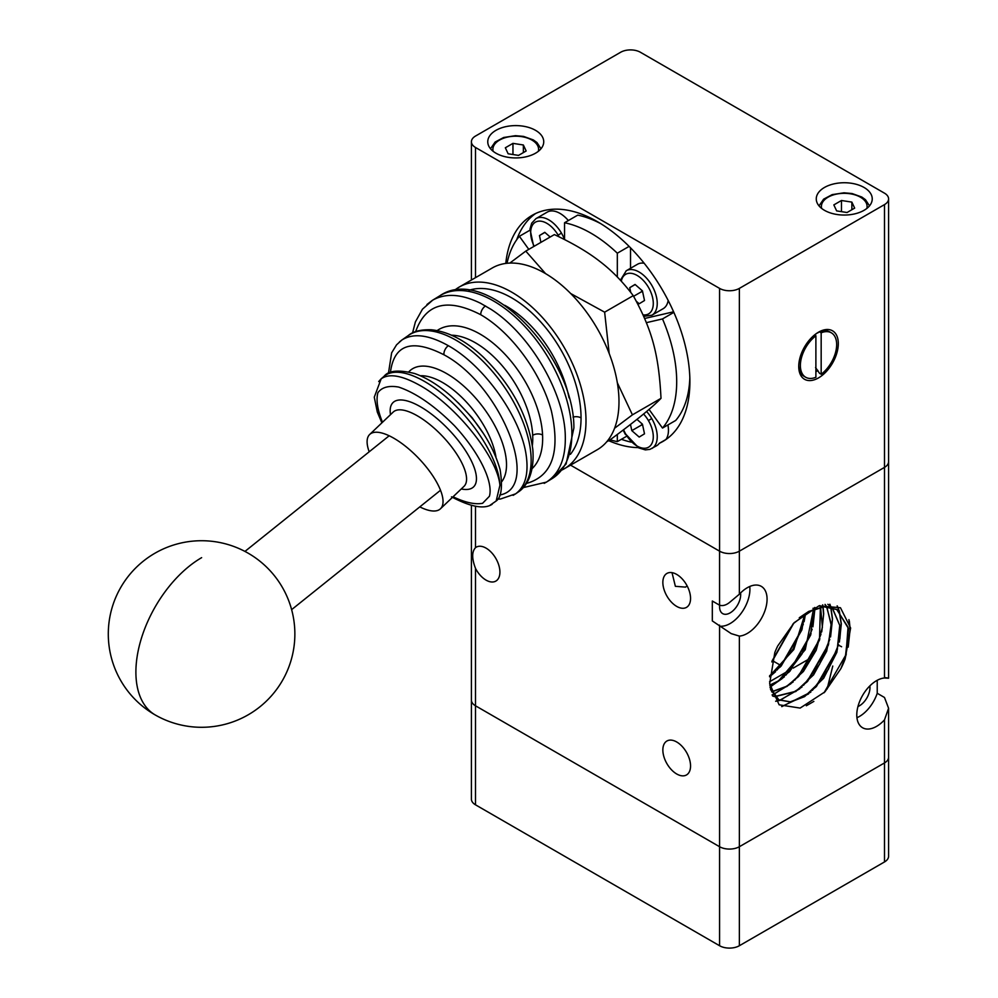 <?xml version="1.0" encoding="UTF-8"?>
<svg xmlns="http://www.w3.org/2000/svg" width="998" height="998" viewBox="0 0 998 998"><rect width="100%" height="100%" fill="white"/><g stroke="black" fill="none" stroke-linecap="round" stroke-linejoin="round"><path stroke-width="1.5" d="M471.405 505.337L471.405 799.111A13.997 8.084 0 0 0 475.51 804.825L475.51 705.798A13.997 8.084 180 0 1 471.405 700.085A13.997 8.084 0 0 0 475.51 705.798L719.57 846.716A13.997 8.084 0 0 0 729.476 849.073A13.997 8.084 0 0 0 739.368 846.716L884.49 762.934A13.997 8.084 0 0 0 888.582 757.22L888.582 708.256L884.49 719.882A27.981 16.155 -60 0 1 876.568 726.369A27.981 16.155 -60 0 1 862.584 727.754A27.981 16.155 -60 0 1 858.292 705.324A27.981 16.155 -60 0 1 876.568 680.661A27.981 16.155 -60 0 1 884.49 678.004L888.582 678.216L888.582 461.675A13.997 8.084 180 0 1 884.49 467.388L739.368 551.17A13.997 8.084 180 0 1 729.476 553.541A13.997 8.084 180 0 1 719.57 551.17L570.557 465.143L719.57 551.17A13.997 8.084 0 0 0 729.476 553.541A13.997 8.084 0 0 0 739.368 551.17L739.368 288.385A13.997 8.084 180 0 1 729.476 290.755A13.997 8.084 180 0 1 719.57 288.385L719.57 605.2C722.714 606.148 726.008 605.25 729.476 602.505L739.368 594.209A27.981 16.155 -60 0 1 747.277 587.735A27.981 16.155 -60 0 1 761.274 586.35A27.981 16.155 -60 0 1 765.566 608.78A27.981 16.155 -60 0 1 747.277 633.443A27.981 16.155 -60 0 1 739.368 636.1L731.197 633.618L712.322 620.931L712.322 601.008L719.57 605.2M888.482 678.079L884.49 677.555M475.51 568.386C471.767 558.593 471.767 551.682 475.51 547.677A19.586 11.315 60 0 1 476.271 547.154A19.586 11.315 60 0 1 486.063 548.127A19.586 11.315 60 0 1 498.863 565.392A19.586 11.315 60 0 1 495.856 581.086A19.586 11.315 60 0 1 486.063 580.125A19.586 11.315 60 0 1 475.51 568.386L475.51 705.798L719.57 846.716L719.57 945.73A13.997 8.084 0 0 0 729.476 948.1A13.997 8.084 0 0 0 739.368 945.73L884.49 861.948A13.997 8.084 0 0 0 888.582 856.234L888.582 757.22A13.997 8.084 180 0 1 884.49 762.934L884.49 861.948M676.694 606.397A19.586 11.315 60 0 1 663.907 589.132A19.586 11.315 60 0 1 666.901 573.438A19.586 11.315 60 0 1 676.694 574.411A19.586 11.315 60 0 1 689.493 591.664A19.586 11.315 60 0 1 686.499 607.37A19.586 11.315 60 0 1 676.694 606.397M687.111 585.863L685.539 587.123L675.372 586.313L672.016 572.64M749.76 586.487A27.981 16.155 -60 0 1 730.137 623.538A27.981 16.155 -60 0 1 721.255 626.233M740.578 592.949A14.92 8.62 -60 0 1 730.137 612.872A14.92 8.62 -60 0 1 722.664 613.608A14.92 8.62 -60 0 1 719.658 605.237M877.23 680.299L877.23 693.286L884.49 697.477L888.582 708.256M877.23 693.286A27.981 16.155 -60 0 1 859.428 716.464A27.981 16.155 -60 0 1 856.945 717.712M793.235 623.688L809.016 611.574L824.074 606.846L836.935 609.553L848.574 628.715L845.131 659.042A53.643 30.975 -60 0 1 840.852 668.672L824.909 691.888L800.122 708.081L779.139 704.8L769.658 683.655L774.822 652.492A61.365 35.429 -60 0 1 777.716 645.98L794.171 622.69L818.934 605.861L840.466 607.745L850.62 628.004L845.131 659.042M799.286 617.75L808.729 611.412L823.799 606.684L836.661 609.391L848.05 627.156L845.942 655.461L840.852 668.672M832.033 607.533L839.755 625.397L837.122 650.359L816.464 686.412L804.326 696.454L790.366 701.819L778.602 699.748L770.518 689.543M832.195 607.57L840.104 626.208L836.86 652.293L823.649 678.278L804.6 696.616L790.641 701.981L778.889 699.91L770.169 687.772M828.115 604.464L832.082 607.458M827.841 604.301L831.92 607.42M826.594 606.784L831.209 623.787L828.303 645.257L807.631 681.335L795.506 691.365L774.772 696.529M774.61 696.504L772.564 695.93M826.781 606.784L831.534 626.445L826.656 651.207L813.57 674.873L795.78 691.527L774.885 696.666M774.722 696.629L772.602 696.005M825.134 604.439L826.681 606.634M824.997 604.464L826.494 606.622M820.381 607.345L819.483 640.18L798.837 676.22L786.686 686.275L771.654 691.751M820.593 607.308L822.389 627.268L816.164 650.284L803.402 671.492L786.96 686.437L771.741 691.926M819.919 605.561L820.518 607.108M819.732 605.611L820.306 607.146M813.22 609.566L810.663 635.077L789.992 671.143L777.866 681.185L769.795 685.115M813.47 609.466L805.261 649.686L778.141 681.347L769.82 685.376M813.27 608.181L813.432 609.204M813.033 608.293L813.183 609.304M804.999 613.957L793.809 649.536L769.583 676.095M804.7 614.144L801.843 629.988L781.172 666.053L769.608 675.733M793.859 623.051L771.853 661.936M793.422 623.5L772.003 661.325M869.869 685.875A14.92 8.62 -60 0 1 859.428 705.798A14.92 8.62 -60 0 1 857.956 706.534M676.694 773.974A19.586 11.315 60 0 1 663.907 756.709A19.586 11.315 60 0 1 666.901 741.015A19.586 11.315 60 0 1 676.694 741.976A19.586 11.315 60 0 1 689.493 759.241A19.586 11.315 60 0 1 686.499 774.947A19.586 11.315 60 0 1 676.694 773.974M841.613 646.766A19.586 11.315 -120 0 0 838.707 645.444M811.711 657.433L793.148 668.124M849.323 620.956L850.146 629.014L848.213 647.116M846.316 654.102L824.024 692.799M848.911 619.633L849.984 628.915M839.206 611.15L841.164 623.825L839.854 638.907M838.619 644.446L828.377 669.334L812.384 690.354M808.567 693.909L781.671 706.534M839.393 611.287L841.326 623.912L839.38 642.063M837.509 648.974L815.466 687.435M810.838 692.101L781.833 706.621M837.297 605.961L839.368 611.213M837.147 605.898L839.181 611.063M829.787 639.369L819.558 664.256L803.552 685.277M799.747 688.807L779.7 700.322L775.646 701.182M830.872 607.258L832.507 618.822L830.573 636.961M828.702 643.86L806.634 682.358M802.005 687.023L779.887 700.409L775.72 701.295M829.924 604.252L830.548 606.11M830.573 606.198L830.847 607.146M829.787 604.252L830.373 605.973M830.398 606.06L830.698 607.121M830.735 607.233L832.344 618.735M820.967 634.291L810.725 659.191L794.72 680.199M790.927 683.717L773.2 694.496M773.063 694.546L772.128 694.858M823.076 606.934L823.687 613.733L821.753 631.859M819.882 638.77L797.776 677.305M793.198 681.921L773.288 694.62M773.151 694.67L772.178 694.995M822.701 604.85L823.051 606.747M822.564 604.888L822.901 606.772M822.926 606.959L823.525 613.633M812.147 629.214L801.893 654.114L785.888 675.135M782.108 678.628L770.032 686.948M814.867 608.643L814.83 607.458M814.879 608.917L812.921 626.794M811.062 633.655L788.944 672.228M784.391 676.806L770.069 687.123M814.667 607.52L814.705 608.543M803.315 624.137L793.061 649.037L777.043 670.057M773.3 673.525L769.558 676.557M805.536 613.608L804.101 621.704M802.242 628.59L780.162 667.101M775.571 671.729L769.558 676.781M793.136 623.8L772.128 660.851M793.41 623.55L772.028 661.25M827.13 688.982L832.769 666.04M739.368 945.73L739.368 846.716A13.997 8.084 180 0 1 729.476 849.073A13.997 8.084 180 0 1 719.57 846.716L719.57 625.122M739.368 636.1L739.368 846.716L884.49 762.934L884.49 719.882M475.51 804.825L719.57 945.73M475.51 277.656L475.51 147.479A13.997 8.084 180 0 1 471.405 141.766A13.997 8.084 180 0 1 475.51 136.052L620.631 52.27A13.997 8.084 180 0 1 630.524 49.9A13.997 8.084 180 0 1 640.417 52.27L884.49 193.175A13.997 8.084 180 0 1 888.582 198.889L888.582 461.675A13.997 8.084 0 0 1 884.49 467.388L739.368 551.17L739.368 594.209M888.582 198.889A13.997 8.084 180 0 1 884.49 204.602L884.49 678.004M471.405 141.766L471.405 280.014M824.46 210.316A27.981 16.155 180 0 1 816.264 198.889A27.981 16.155 180 0 1 833.542 183.969A27.981 16.155 180 0 1 864.043 187.462A27.981 16.155 180 0 1 872.24 198.889A27.981 16.155 180 0 1 854.962 213.822A27.981 16.155 180 0 1 824.46 210.316M816.801 333.27A23.316 13.461 -60 0 1 817.861 332.808L819.508 331.835A25.649 14.808 -60 0 1 829.7 331.872L831.346 332.821A25.649 14.808 -60 0 1 836.661 344.56A25.649 14.808 -60 0 1 821.167 374.238L819.508 373.289L815.553 367.526M495.956 153.193A27.981 16.155 180 0 1 487.76 141.766A27.981 16.155 180 0 1 505.038 126.833A27.981 16.155 180 0 1 535.539 130.339A27.981 16.155 180 0 1 543.735 141.766A27.981 16.155 180 0 1 526.457 156.698A27.981 16.155 180 0 1 495.956 153.193M507.046 263.272A121.269 70.022 60 0 1 519.384 236.301L529.888 230.239M673.85 312.374L662.497 318.936A121.269 70.022 60 0 1 676.694 381.698A121.269 70.022 60 0 1 662.497 428.067L675.696 420.457A121.269 70.022 60 0 0 689.83 377.78M668.173 300.46A25.649 14.808 60 0 1 663.308 308.607A25.649 14.808 60 0 1 663.146 308.706A25.649 14.808 60 0 1 662.971 308.794M505.774 263.422A130.601 75.399 60 0 1 532.246 215.269A130.601 75.399 60 0 1 632.882 250.261A130.601 75.399 60 0 1 689.892 381.698A130.601 75.399 60 0 1 662.847 441.49A130.601 75.399 60 0 1 659.291 443.324A25.649 14.808 60 0 1 656.709 445.707A25.649 14.808 60 0 1 656.547 445.807A25.649 14.808 60 0 1 656.372 445.906M667.924 424.936A25.649 14.808 60 0 1 665.891 439.519L659.291 443.324M535.627 213.51A130.601 75.399 -120 0 0 516.702 239.769M545.582 273.627L525.784 251.109L509.841 263.073M525.784 251.109L554.377 234.592C573.214 243.45 588.421 252.432 599.998 261.551C611.811 270.545 622.889 281.91 633.243 295.658C652.193 330.101 658.73 354.253 661.013 398.327C652.33 407.384 635.302 421.243 609.94 439.931L606.734 441.777M798.737 366.466A27.981 16.155 -60 0 1 818.522 332.184A27.981 16.155 -60 0 1 838.308 343.611A27.981 16.155 -60 0 1 818.522 377.893A27.981 16.155 -60 0 1 798.737 366.466M819.508 331.835L821.167 332.796A25.649 14.808 -60 0 1 831.346 332.821M815.89 335.839L815.89 377.281A25.649 14.808 -60 0 1 805.698 377.256A25.649 14.808 -60 0 1 800.384 365.518A25.649 14.808 -60 0 1 815.89 335.839L814.468 335.016M815.553 334.155L815.553 335.652M821.167 332.796L821.167 374.238M805.698 377.256L804.051 376.308A25.649 14.808 -60 0 1 798.749 365.48M817.861 370.408A23.316 13.461 -60 0 1 815.89 371.78M614.556 428.279L632.42 414.844L661.013 398.327M632.42 414.844L617.325 382.745M609.179 353.454L604.638 312.174L570.744 293.562M633.243 295.658L604.638 312.174M649.037 409.405L662.497 428.067M662.497 318.936L646.38 322.666M626.532 436.326L617.325 441.64A121.269 70.022 60 0 1 610.14 439.781M617.325 441.64L617.325 434.417M528.803 249.363L519.384 236.301M617.325 276.995L617.325 253.205L629.114 246.394M600.908 223.752A121.269 70.022 60 0 0 577.755 215.119L564.556 222.741A121.269 70.022 60 0 1 617.325 253.205M564.556 222.741L564.556 239.557M636.924 419.36L642.438 424.162L644.508 433.818L639.182 437.062L631.809 430.637L630.474 424.424M630.748 292.402L629.738 287.673L635.052 284.442L642.438 290.867L644.508 300.523L639.182 303.766L636.35 301.296M540.916 242.377L539.456 235.553L544.771 232.322L550.172 237.025M641.689 423.514L641.702 424.923L642.724 425.497M641.702 424.923L631.809 430.637M621.392 439.295A130.601 75.399 -120 0 0 631.16 442.139M547.029 212.237A25.649 14.808 60 0 1 547.203 212.137A25.649 14.808 60 0 1 568.349 220.546M630.524 247.816L630.524 268.287M644.646 318.487L673.6 311.8M637.323 264.37A25.649 14.808 60 0 1 637.485 264.27A25.649 14.808 60 0 1 644.147 263.223M641.689 290.218L641.702 291.628L642.724 292.202M629.738 287.673L635.165 284.542M641.702 291.628L633.605 296.294M539.456 235.553L544.883 232.409M475.51 147.479L719.57 288.385M638.159 447.603A130.601 75.399 60 0 1 608.668 440.667M851.868 202.107L854.662 208.12L847.04 212.512L836.636 210.902L833.841 204.902L841.464 200.498L851.868 202.107L851.868 209.73M841.464 200.498L841.464 211.651M523.364 144.984L526.158 150.985L518.536 155.389L508.132 153.779L505.337 147.779L512.96 143.375L523.364 144.984L523.364 152.594M512.96 143.375L512.96 154.528M739.368 288.385L884.49 204.602M564.257 468.773L597.241 449.736A104.952 60.591 -120 0 0 618.985 401.695A104.952 60.591 -120 0 0 573.164 296.069A104.952 60.591 -120 0 0 492.301 267.963L459.317 287A104.952 60.591 60 0 1 540.192 315.118A104.952 60.591 60 0 1 586.001 420.732A104.952 60.591 60 0 1 564.257 468.773A104.952 60.591 60 0 1 561.949 470.008M454.402 290.43A104.952 60.591 60 0 1 459.317 287M544.172 483.356L546.542 482.034C559.753 473.414 565.991 457.745 565.267 435.028C564.02 391.977 529.439 333.594 490.704 309.143L480.387 303.18C461.226 293.849 445.183 292.925 432.259 300.423L426.932 304.515M513.109 495.357L515.642 493.823C525.148 486.762 528.703 474.162 526.283 456.011C521.517 418.349 484.367 365.767 448.339 345.695C428.629 334.679 413.085 332.821 401.707 340.131L399.375 342.015M490.143 505.188L496.156 501.008L499.923 485.302C497.54 457.383 456.036 405.525 420.083 385.527C401.907 375.335 388.896 373.14 381.024 378.953L378.704 381.548M369.185 451.795A51.31 19.024 46.4 0 1 369.684 434.467A51.31 19.024 46.4 0 1 393.861 438.247A51.31 19.024 46.4 0 1 432.87 475.971A51.31 19.024 46.4 0 1 440.467 508.768A51.31 19.024 46.4 0 1 419.796 506.884M382.496 422.279C377.494 409.978 375.947 400.123 377.88 392.713C381.86 387.249 388.771 385.365 398.626 387.062C415.966 392.925 434.554 405.787 454.402 425.659C478.878 452.094 493.536 481.647 489.419 496.268L482.583 503.304C474.973 504.701 465.13 502.53 453.042 496.792M483.88 434.18L472.229 417.8L458.257 402.83M390.405 372.553C393.985 344.397 411.837 338.472 443.973 354.789C501.058 385.103 541.889 487.81 499.711 495.008M415.63 331.723C425.722 303.28 447.428 297.616 480.749 314.732C511.375 332.359 541.153 372.903 551.37 410.902C560.589 452.131 552.243 476.308 526.345 483.456M475.51 547.677L475.51 506.198M538.359 151.284A22.854 13.199 0 0 0 531.909 140.057A22.854 13.199 0 0 0 499.586 140.057A22.854 13.199 0 0 0 493.124 151.284M866.863 208.407A22.854 13.199 0 0 0 860.413 197.18A22.854 13.199 0 0 0 828.091 197.18A22.854 13.199 0 0 0 821.628 208.407M559.055 236.825A22.854 13.199 -120 0 0 558.107 235.116L561.475 233.133A25.649 14.808 -120 0 0 535.988 218.612A25.649 14.808 -120 0 0 535.814 218.712M564.556 239.52A25.649 14.808 -120 0 0 561.475 233.133M663.146 308.706L651.931 315.181A25.649 14.808 -120 0 0 652.093 315.081A25.649 14.808 -120 0 0 651.756 285.266A25.649 14.808 -120 0 0 626.27 270.745L626.27 270.745A25.649 14.808 -120 0 0 626.108 270.845M643.074 314.894A22.854 13.199 -120 0 0 648.401 287.237A22.854 13.199 -120 0 0 632.383 273.527A22.854 13.199 -120 0 0 621.292 281.187M656.547 445.807L649.848 449.387L645.344 449.886L638.708 447.89L625.846 434.255A22.854 13.199 -120 0 0 648.7 447.104A22.854 13.199 -120 0 0 648.401 420.545L651.756 418.561A25.649 14.808 -120 0 0 646.579 411.488M651.931 448.476A25.649 14.808 -120 0 0 652.093 448.376A25.649 14.808 -120 0 0 651.756 418.561M623.563 429.726A22.854 13.199 -120 0 0 625.846 434.255M648.401 420.545A22.854 13.199 -120 0 0 643.56 413.995M558.107 235.116A22.854 13.199 -120 0 0 536.001 221.868A22.854 13.199 -120 0 0 534.179 246.257M155.389 715.055A93.288 93.288 0 0 0 282.621 680.212A93.288 93.288 0 0 0 247.778 552.967A93.288 93.288 0 0 0 120.533 587.822A93.288 93.288 0 0 0 155.389 715.055A93.288 53.742 -60.3 0 1 140.843 640.18A93.288 53.742 -60.3 0 1 201.633 557.657M552.094 478.628L566.115 463.958L573.887 427.942C574.549 356.224 486.612 263.46 439.869 295.757A107.285 59.967 58.5 0 1 493.598 301.022A107.285 59.967 58.5 0 1 571.842 430.986A107.285 59.967 58.5 0 1 552.094 478.628L546.542 482.034M517.95 492.214C525.784 487.411 534.803 474.499 532.807 449.337C528.229 416.104 511.862 385.478 483.693 357.459C465.916 340.742 448.451 331.511 431.323 329.777C420.894 329.452 413.247 331.348 408.407 335.453A95.621 49.139 55.1 0 1 456.111 340.268A95.621 49.139 55.1 0 1 530.786 452.867A95.621 49.139 55.1 0 1 517.95 492.214L515.642 493.823M496.156 501.008C501.42 497.353 502.743 486.912 500.123 469.671C492.812 443.935 476.595 419.547 451.483 396.518C438.758 385.303 426.445 377.631 414.532 373.489C398.626 369.584 388.484 370.532 384.08 376.308A83.957 35.466 49.2 0 1 424.699 381.548A83.957 35.466 49.2 0 1 498.264 474.187A83.957 35.466 49.2 0 1 499.923 485.302M573.027 417.102A6.998 4.042 180 0 1 581.048 417.875A97.954 56.549 -120 0 0 511.787 297.915A97.954 56.549 -120 0 0 468.935 290.318M570.394 454.352A97.954 56.549 -120 0 0 581.048 417.875M504.689 305.276A90.955 52.52 60 0 1 506.847 306.486A90.955 52.52 60 0 1 569.047 397.828M451.533 335.203A76.958 42.053 57.5 0 1 475.422 342.801A76.958 42.053 57.5 0 1 532.695 435.328A6.998 4.242 177.3 0 1 542.575 435.028A83.957 45.871 -122.5 0 0 480.1 334.093A83.957 45.871 -122.5 0 0 437.174 330.563M532.695 435.328A76.958 42.053 57.5 0 1 532.358 445.495M532.121 468.611A83.957 45.871 -122.5 0 0 542.575 435.028M501.832 481.572A72.293 34.693 -127.2 0 0 505.899 456.859A72.293 34.693 -127.2 0 0 446.78 373.664A72.293 34.693 -127.2 0 0 408.756 371.88M369.684 434.467L393.212 412.062A51.31 19.024 46.4 0 1 417.389 415.842A51.31 19.024 46.4 0 1 464.881 470.158A51.31 19.024 46.4 0 1 463.995 486.363L440.467 508.768M461.263 488.958A58.308 21.607 -133.6 0 0 474.537 468.536A58.308 21.607 -133.6 0 0 420.57 406.81A58.308 21.607 -133.6 0 0 390.492 414.657M420.333 375.747A65.307 31.337 52.8 0 1 442.675 382.571A65.307 31.337 52.8 0 1 495.956 456.997M448.339 345.695A6.998 4.042 120 0 0 443.973 354.789M485.539 305.962A6.998 4.042 120 0 0 480.749 314.732M769.545 681.759L791.439 669.109M806.322 705.761L813.869 701.407M781.185 665.678L772.864 660.876M490.505 148.739L495.12 142.04L503.666 137.499L515.492 135.678L523.563 136.414L533.306 139.907L536.961 142.552L540.991 148.739M819.009 205.875L823.624 199.163L832.17 194.635L843.996 192.801L852.067 193.537L861.81 197.043L865.466 199.687L869.495 205.875M651.931 315.181L643.735 316.366M623.126 430.051L625.409 434.529M637.485 264.27L626.27 270.745L620.394 280.213M547.203 212.137L535.988 218.612L531.709 223.153L529.988 229.016L533.718 246.518M389.17 435.777L244.947 551.42M440.517 490.268L291.628 609.641M384.08 376.308L380.862 379.09M492.189 504.252C484.304 509.479 470.732 507.009 451.495 496.829M381.099 379.028L374.275 397.167L377.306 412.049L381.885 422.853M401.458 340.393L396.543 344.834L391.64 352.843L388.422 373.427M497.578 499.1L500.534 499L515.367 493.935M408.407 335.453L401.707 340.131M432.084 300.71L422.466 309.18L415.405 321.88L412.536 333.02M523.127 487.635L546.28 482.159M439.869 295.757L432.259 300.423"/></g></svg>
